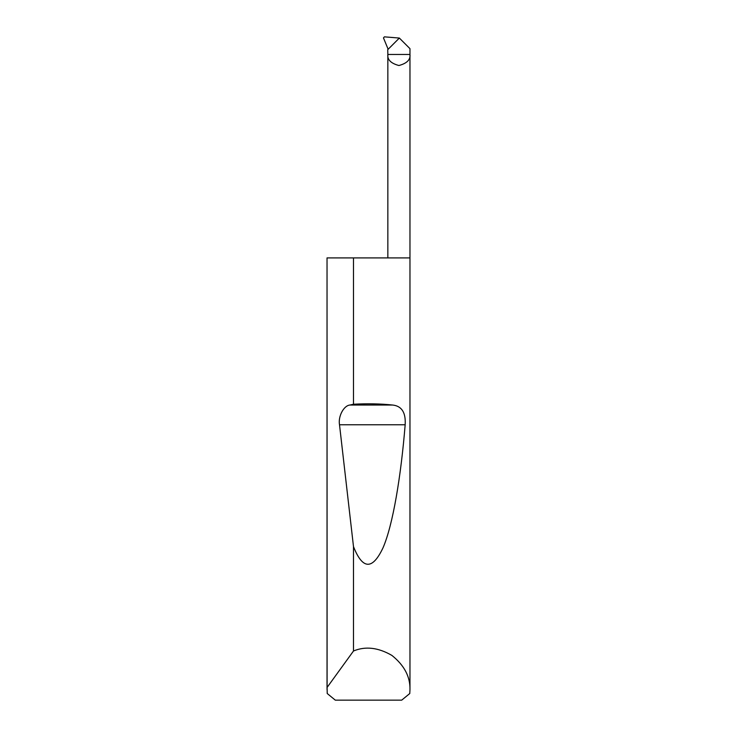 <?xml version="1.0" encoding="UTF-8"?>
<svg xmlns="http://www.w3.org/2000/svg" width="737" height="737" viewBox="0 0 737 737"><rect width="100%" height="100%" fill="white"/><g stroke="black" fill="none" stroke-linecap="round" stroke-linejoin="round"><path stroke-width="1.11" d="M409.965 689.648L409.781 693.517L401.702 700.15L335.298 700.15L327.219 693.517L327.099 687.437L353.493 651.001C365.395 646.017 378.21 647.491 391.918 655.433C404.281 665.336 410.297 676.741 409.965 689.648L409.965 54.464L387.846 54.464L387.745 49.674L399.353 38.057L409.965 48.66L409.965 54.464C410.592 59.697 406.907 63.382 398.901 65.519C390.905 63.382 387.22 59.697 387.846 54.464L387.846 257.904M353.493 404.245C367.385 403.471 380.439 403.729 392.674 405.037C401.739 406.032 405.912 412.609 405.166 424.77C400.983 476.213 392.968 524.873 383.01 547.831C372.461 570.134 362.632 569.738 353.493 546.624L339.508 424.77C337.988 416.46 343.7 405.608 349.9 405.037L353.493 404.245L353.493 257.904L409.965 257.904M353.493 651.001L353.493 546.624M327.035 689.648L327.035 257.904L327.099 687.437M399.353 38.057L384.41 36.85L383.47 37.9L388.141 49.278M353.493 257.904L327.099 257.904M349.9 405.037L392.674 405.037M339.508 424.77L405.166 424.77"/></g></svg>

